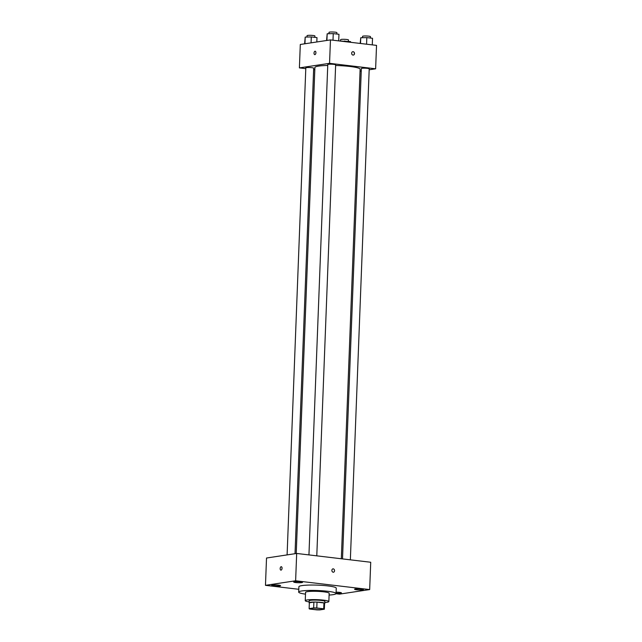 <?xml version="1.0" encoding="UTF-8"?>
<svg xmlns="http://www.w3.org/2000/svg" width="642" height="642" viewBox="0 0 642 642"><rect width="100%" height="100%" fill="white"/><g stroke="black" fill="none" stroke-linecap="round" stroke-linejoin="round"><path stroke-width="0.96" d="M311.811 608.335A5.906 0.73 2.2 0 1 318.448 608.287A5.906 0.73 2.2 0 1 322.645 609.146A5.906 0.73 2.2 0 1 316.723 609.651A5.906 0.73 2.2 0 1 310.848 608.696A5.906 0.73 2.2 0 1 311.811 608.335M309.781 609.041L316.715 609.86A7.624 0.939 2.2 0 0 319.828 609.9L324.362 609.218A7.624 0.939 2.2 0 0 323.712 608.801L316.787 607.982A7.624 0.939 2.2 0 0 313.665 607.942L309.131 608.632A7.624 0.939 2.2 0 0 309.781 609.041M323.712 608.801L323.937 602.95L317.012 602.124L316.787 607.982M309.356 602.774L309.131 608.632L309.356 602.774L313.89 602.092L313.665 607.942M313.89 602.092A7.624 0.939 2.2 0 1 317.012 602.124M323.937 602.95A7.624 0.939 2.2 0 1 324.587 603.36L324.362 609.218L324.587 603.36M324.579 603.6A7.873 0.971 -177.8 0 0 324.836 603.368A7.873 0.971 -177.8 0 0 321.281 602.413A7.873 0.971 -177.8 0 0 313.248 602.068A7.873 0.971 -177.8 0 0 309.107 602.766A7.873 0.971 -177.8 0 0 309.348 603.023M309.107 602.766L309.179 600.816A7.873 0.971 2.2 0 1 310.463 600.334A7.873 0.971 2.2 0 1 321.353 600.463A7.873 0.971 2.2 0 1 324.916 601.418L324.836 603.368M324.876 602.501A11.805 1.461 -177.8 0 0 328.848 601.57A11.805 1.461 -177.8 0 0 323.512 600.142A11.805 1.461 -177.8 0 0 311.458 599.62A11.805 1.461 -177.8 0 0 305.247 600.663A11.805 1.461 -177.8 0 0 309.139 601.899M328.848 601.57L329.169 593.272A11.805 1.461 -177.8 0 0 323.825 591.844A11.805 1.461 -177.8 0 0 311.779 591.322A11.805 1.461 -177.8 0 0 305.568 592.365L305.247 600.663M329.097 595.062A18.698 2.311 -177.8 0 0 336.047 593.537A18.698 2.311 -177.8 0 0 327.597 591.274A18.698 2.311 -177.8 0 0 308.521 590.447A18.698 2.311 -177.8 0 0 298.682 592.101A18.698 2.311 -177.8 0 0 305.496 594.155M298.682 592.101L298.891 586.74A18.698 2.311 2.2 0 1 301.941 585.6A18.698 2.311 2.2 0 1 327.805 585.905A18.698 2.311 2.2 0 1 336.256 588.176L336.047 593.537M336.103 592.165A4.43 0.546 2.2 0 1 341.464 592.903A4.43 0.546 2.2 0 1 336.063 593.232M273.717 585.865A4.43 0.546 2.2 0 1 271.718 585.327A4.43 0.546 2.2 0 1 276.164 584.95A4.43 0.546 2.2 0 1 280.578 585.673A4.43 0.546 2.2 0 1 278.243 586.058A4.43 0.546 2.2 0 1 273.717 585.865M295.689 582.543A4.43 0.546 2.2 0 1 293.683 582.005A4.43 0.546 2.2 0 1 298.137 581.628A4.43 0.546 2.2 0 1 302.543 582.35A4.43 0.546 2.2 0 1 300.207 582.735A4.43 0.546 2.2 0 1 295.689 582.543M356.575 589.773A4.43 0.546 2.2 0 1 354.569 589.244A4.43 0.546 2.2 0 1 359.022 588.866A4.43 0.546 2.2 0 1 363.428 589.581A4.43 0.546 2.2 0 1 361.101 589.974A4.43 0.546 2.2 0 1 356.575 589.773M335.991 593.714L339.522 594.131L369.672 589.573L295.625 580.777L265.467 585.335L298.795 589.292M369.672 589.573L370.723 562.256L296.676 553.452L266.518 558.018L265.467 585.335M296.676 553.452L295.625 580.777M333.471 572.239A1.725 1.436 81.4 0 0 332.957 568.836A1.725 1.436 81.4 0 0 333.471 572.239A1.725 1.436 81.4 0 0 332.949 568.836M281.172 566.709A1.725 0.931 96.8 0 1 281.316 566.709A1.725 0.931 96.8 0 1 282.031 568.531A1.725 0.931 96.8 0 1 280.907 570.128A1.725 0.931 96.8 0 1 280.177 568.435A1.725 0.931 96.8 0 1 281.172 566.709M280.907 570.128A1.725 0.931 96.8 0 1 280.177 568.435A1.725 0.931 96.8 0 1 281.18 566.709A1.725 0.931 96.8 0 1 281.316 566.709M296.227 553.524L314.901 67.474A22.63 2.793 2.2 0 1 318.592 66.102A22.63 2.793 2.2 0 1 327.749 65.452M335.622 65.484A22.63 2.793 2.2 0 1 360.13 69.216L341.327 558.757M295.023 553.701L313.681 68.164A3.932 0.49 -177.8 0 0 309.765 67.53A3.932 0.49 -177.8 0 0 305.817 67.859L287.102 554.905M342.515 558.901L361.35 68.525A3.932 0.49 2.2 0 1 361.992 68.285A3.932 0.49 2.2 0 1 366.413 68.253A3.932 0.49 2.2 0 1 369.214 68.83L350.355 559.832M308.946 554.913L327.781 64.537A3.932 0.49 2.2 0 1 328.423 64.304A3.932 0.49 2.2 0 1 332.845 64.264A3.932 0.49 2.2 0 1 335.646 64.842L316.787 555.844M369.182 69.777L375.626 68.806L329.555 63.333L299.397 67.891L305.785 68.646M313.625 69.577L314.813 69.721M360.058 71.158L361.253 70.973M329.555 63.333L330.453 39.908L376.533 45.381L375.626 68.806M351.639 53.214A1.725 1.436 -98.6 0 1 354.496 53.166A1.725 1.436 -98.6 0 1 353.333 55.084A1.725 1.436 -98.6 0 1 351.639 53.214M330.453 39.908L300.304 44.475L299.397 67.891M314.765 54.634A1.725 0.931 96.8 0 1 314.034 52.941A1.725 0.931 96.8 0 1 315.029 51.216A1.725 0.931 96.8 0 1 315.166 51.216A1.725 0.931 96.8 0 1 315.888 53.037A1.725 0.931 96.8 0 1 314.765 54.634A1.725 0.931 96.8 0 1 314.026 52.941A1.725 0.931 96.8 0 1 315.029 51.216A1.725 0.931 96.8 0 1 315.166 51.216M352.819 51.681A1.725 1.436 -98.6 0 1 353.333 55.084M316.819 41.971L316.988 37.613L311.29 36.939L305.207 37.092L304.597 43.825M311.29 36.939L311.065 42.845M305.207 37.092L304.95 43.768M306.996 37.043L307.053 35.663A3.932 0.49 2.2 0 1 307.695 35.422A3.932 0.49 2.2 0 1 312.116 35.39A3.932 0.49 2.2 0 1 314.917 35.968L314.861 37.364M350.532 42.3L350.556 41.602L340.003 41.048M344.858 40.928L344.834 41.618M340.565 41.032L340.621 39.652A3.932 0.49 2.2 0 1 341.263 39.411A3.932 0.49 2.2 0 1 345.685 39.379A3.932 0.49 2.2 0 1 348.486 39.948L348.429 41.353M338.703 40.887L338.96 34.291L333.254 33.617L327.179 33.769L326.569 40.502M333.254 33.617L333.005 40.213M327.179 33.769L326.922 40.446M328.961 33.721L329.017 32.341A3.932 0.49 2.2 0 1 329.659 32.1A3.932 0.49 2.2 0 1 334.081 32.068A3.932 0.49 2.2 0 1 336.881 32.646L336.833 34.042M372.272 44.876L372.529 38.279L366.823 37.605L360.748 37.75L360.178 43.439M366.823 37.605L366.574 44.202M360.748 37.75L360.523 43.487M362.537 37.709L362.586 36.329A3.932 0.49 2.2 0 1 363.228 36.088A3.932 0.49 2.2 0 1 367.657 36.056A3.932 0.49 2.2 0 1 370.458 36.626L370.402 38.03"/></g></svg>
